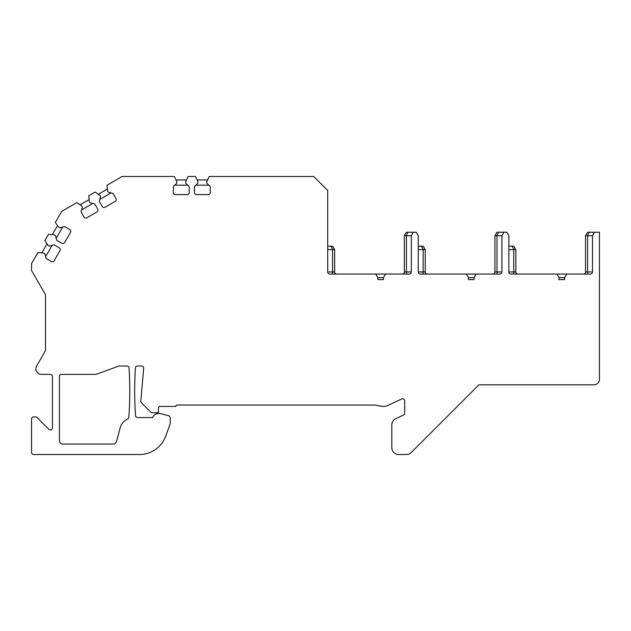 <?xml version="1.0" encoding="UTF-8"?>
<svg xmlns="http://www.w3.org/2000/svg" width="631" height="631" viewBox="0 0 631 631"><rect width="100%" height="100%" fill="white"/><g stroke="black" fill="none" stroke-linecap="round" stroke-linejoin="round"><path stroke-width="0.95" d="M375.776 274.043L385.533 274.043L383.435 277.664L383.435 279.612L377.866 279.612L377.866 277.664L375.776 274.043L329.784 274.043A2.09 2.09 0 0 1 327.694 271.953L327.694 190.42L313.757 176.483L209.224 176.483L206.787 181.712L206.787 183.108L210.281 186.602L210.281 192.51A2.09 2.09 0 0 1 208.191 194.6L196.525 194.6A2.09 2.09 0 0 1 194.435 192.51L194.435 186.602L197.937 183.108L197.937 181.712L195.5 176.483L188.133 176.483L185.695 181.712L185.695 183.108L189.197 186.602L189.197 192.51A2.09 2.09 0 0 1 187.107 194.6L175.442 194.6A2.09 2.09 0 0 1 173.351 192.51L173.351 186.602L176.846 183.108L176.846 181.712L174.408 176.483L122.138 176.483L107.033 185.206L107.538 190.948L108.232 192.155L113.012 193.433L115.97 198.552A2.09 2.09 0 0 1 115.205 201.407L105.101 207.244A2.09 2.09 0 0 1 102.246 206.479L99.288 201.36L100.574 196.58L99.872 195.373L95.147 192.069L88.774 195.744L89.279 201.494L89.973 202.701L94.753 203.979L97.71 209.098A2.09 2.09 0 0 1 96.945 211.953L86.841 217.782A2.09 2.09 0 0 1 83.986 217.017L81.028 211.898L82.314 207.126L81.612 205.919L76.887 202.606L61.72 211.369L55.339 222.42L58.644 227.144L59.85 227.846L64.63 226.561L69.749 229.518A2.09 2.09 0 0 1 70.514 232.374L64.685 242.478A2.09 2.09 0 0 1 61.83 243.243L56.711 240.285L55.425 235.505L54.219 234.811L48.477 234.306L44.793 240.679L48.106 245.404L49.313 246.106L54.092 244.82L59.204 247.778A2.09 2.09 0 0 1 59.969 250.633L54.14 260.737A2.09 2.09 0 0 1 51.285 261.502L46.166 258.544L44.888 253.765L43.681 253.07L37.931 252.566L31.55 263.624L31.55 270.557L45.487 294.693L45.487 350.686L36.637 366.019A5.576 5.576 0 0 0 41.465 374.38L50.362 374.38A2.09 2.09 0 0 1 52.452 376.47L52.452 427.865A2.09 2.09 0 0 1 48.887 429.34L37.04 417.501A2.09 2.09 0 0 0 35.565 416.886L33.64 416.886A2.09 2.09 0 0 0 31.55 418.976L31.55 452.427A2.09 2.09 0 0 0 33.64 454.517L139.483 454.517A27.874 27.874 0 0 0 165.677 436.171L170.212 423.709L170.212 417.785A2.09 2.09 0 0 0 168.666 415.766L160.731 413.636A6.965 6.965 0 0 0 152.544 417.58L137.629 417.58A2.09 2.09 0 0 1 135.547 415.64A348.407 348.407 0 0 1 135.444 367.968A2.09 2.09 0 0 1 137.534 366.019L141.596 366.019A2.09 2.09 0 0 1 143.679 368.291L140.808 401.056A2.09 2.09 0 0 0 141.415 402.72L151.401 412.706L158.373 412.706L158.373 408.525A2.09 2.09 0 0 1 160.463 406.435L175.789 406.435A1.396 1.396 0 0 1 177.185 405.039L374.625 405.039L381.621 406.277A10.451 10.451 0 0 0 387.86 405.457L401.718 398.989A2.09 2.09 0 0 1 404.692 400.882L404.692 413.163A2.09 2.09 0 0 1 403.485 415.064L395.826 418.637A6.965 6.965 0 0 0 391.804 424.947L391.804 447.545A6.965 6.965 0 0 0 398.768 454.517L406.332 454.517A6.965 6.965 0 0 0 411.262 452.474L478.905 384.831L593.874 384.831A5.576 5.576 0 0 0 599.45 379.255L599.45 232.232L594.497 232.232L592.485 235.718L585.513 235.718L585.513 271.953L592.485 271.953L592.485 235.718M406.435 274.043L406.435 271.953L411.309 271.953L411.309 235.718L413.321 232.232L416.271 232.232L418.282 235.718L418.282 271.953A2.09 2.09 0 0 0 420.372 274.043L466.356 274.043L468.447 277.664L468.447 279.612L474.023 279.612L474.023 277.664L476.113 274.043L499.807 274.043A2.09 2.09 0 0 0 501.897 271.953L501.897 235.718L494.949 235.686L494.925 271.953L501.897 271.953M411.309 271.953A2.09 2.09 0 0 1 409.219 274.043L385.533 274.043M592.485 271.953A2.09 2.09 0 0 1 590.395 274.043L566.701 274.043L564.611 277.664L564.611 279.612L559.034 279.612L559.034 277.664L564.611 277.664M501.897 235.718L503.909 232.232L506.851 232.232L508.862 235.718L508.862 271.953A2.09 2.09 0 0 0 510.952 274.043L556.944 274.043L559.034 277.664M94.8 374.38A6.965 6.965 0 0 0 97.182 373.962L118.652 366.146A2.09 2.09 0 0 1 119.369 366.019L126.949 366.019A2.09 2.09 0 0 1 129.032 367.968A348.407 348.407 0 0 1 128.819 417.209A2.09 2.09 0 0 1 127.643 418.937A13.937 13.937 0 0 0 120.174 427.913L116.538 441.479A3.486 3.486 0 0 1 113.17 444.058L62.903 444.058A3.486 3.486 0 0 1 59.424 440.58L59.424 376.47A2.09 2.09 0 0 1 61.515 374.38L94.8 374.38M52.128 245.349L45.645 256.588M47.002 243.834L41.764 252.905M62.674 227.089L56.183 238.329M57.547 225.575L52.31 234.645M111.056 192.912L99.816 199.404M107.373 189.032L98.302 194.269M92.796 203.458L81.557 209.942M89.113 199.577L80.042 204.815M187.762 185.175L174.787 185.175M186.508 179.969L176.033 179.969M208.845 185.175L195.87 185.175M207.599 179.969L197.124 179.969M328.443 273.554L328.049 273.113M332.569 274.043L332.569 271.953L334.659 271.953A2.09 2.09 0 0 0 336.749 274.043A2.09 2.09 0 0 1 334.659 271.953L334.659 249.655L327.694 249.655M334.643 249.624L332.647 246.169L327.694 246.169M406.435 235.718L406.435 271.953L404.345 271.953A2.09 2.09 -90 0 1 402.255 274.043A2.09 2.09 -90 0 0 404.345 271.953L404.345 235.718L411.309 235.718M413.321 232.232L406.356 232.232L404.361 235.686M503.909 232.232L498.75 232.232L496.755 235.686M494.949 235.686L496.936 232.232L498.75 232.232M594.497 232.232L589.338 232.232L587.343 235.686M585.529 235.686L587.524 232.232L589.338 232.232M419.031 273.554L418.629 273.113M466.356 274.043L476.113 274.043M501.14 273.562L501.613 273.002M492.835 274.043A2.09 2.09 -90 0 0 494.925 271.953M468.447 277.664L474.023 277.664M418.282 246.169L423.235 246.169L425.231 249.624L418.282 249.655M427.337 274.043A2.09 2.09 0 0 1 425.247 271.953L425.231 249.624M410.552 273.562L411.026 273.002M509.619 273.554L509.217 273.113M556.944 274.043L566.701 274.043M513.744 274.043L513.744 271.953L515.835 271.953A2.09 2.09 0 0 0 517.925 274.043A2.09 2.09 0 0 1 515.835 271.953L515.835 249.655L508.862 249.655M515.819 249.624L513.823 246.169L508.862 246.169M591.72 273.562L592.193 273.002M583.423 274.043A2.09 2.09 -90 0 0 585.513 271.953A2.09 2.09 -90 0 1 583.423 274.043M377.866 277.664L383.435 277.664M327.694 271.953L332.569 271.953L332.569 249.655M330.841 246.169L332.837 249.624M408.162 232.232L406.167 235.686M497.015 274.043L497.015 235.718M418.282 271.953L423.156 271.953L423.156 249.655M423.156 274.043L423.156 271.953L425.247 271.953M421.429 246.169L423.417 249.624M508.862 271.953L513.744 271.953L513.744 249.655M512.009 246.169L514.005 249.624M587.603 274.043L587.603 235.718"/></g></svg>
